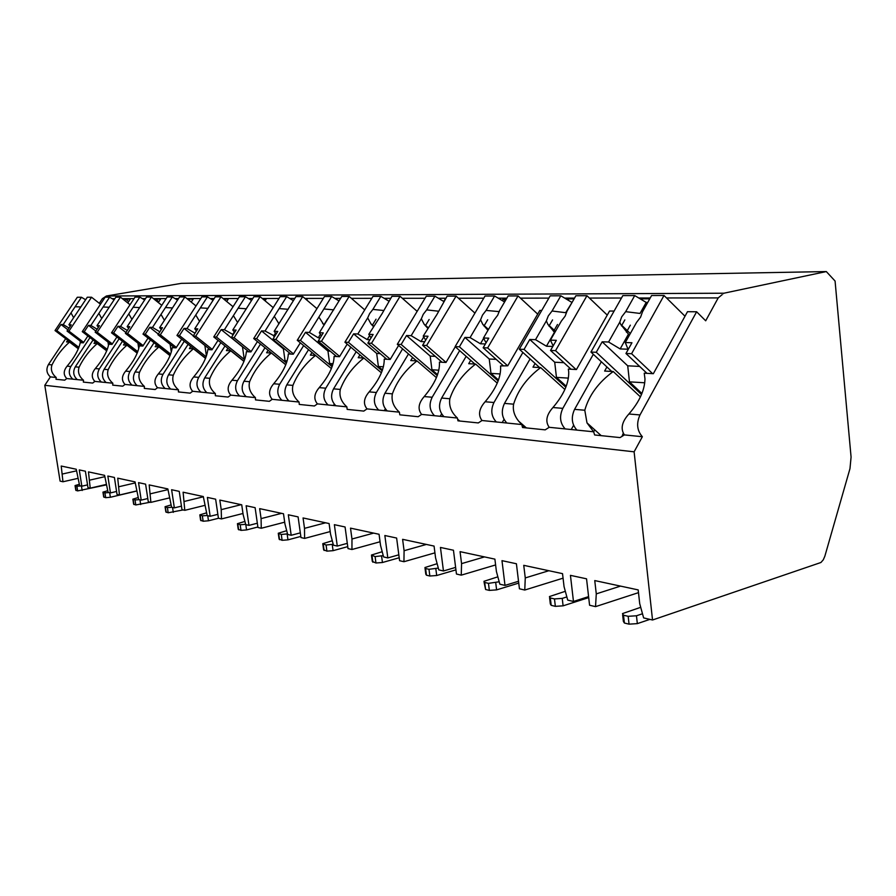 <?xml version="1.0" encoding="UTF-8"?>
<svg xmlns="http://www.w3.org/2000/svg" width="896" height="896" viewBox="0 0 896 896"><rect width="100%" height="100%" fill="white"/><g stroke="black" fill="none" stroke-linecap="round" stroke-linejoin="round"><path stroke-width="1.34" d="M835.072 281.03L851.077 457.072L849.979 468.619L824.858 556.192L823.278 559.81L820.926 562.498L652.534 619.998L634.11 451.819L642.354 436.722C637.022 430.651 636.227 423.382 639.99 414.938L696.629 311.774L705.69 320.802L718.2 297.909L723.878 293.216L826.314 271.566L835.072 281.03M99.299 303.296L102.368 298.67L106.389 296.005L181.373 283.349L826.314 271.566M77.795 478.397L62.966 481.768L60.088 481.096L44.8 385.302L50.389 376.902C46.558 373.397 45.909 369.286 48.429 364.571L65.688 338.666M574.09 298.883L567.123 298.894L569.072 300.72M506.386 298.928L503.115 298.928L505.243 300.877M502.174 300.53L503.115 298.928M443.722 301.448L445.211 298.962M306.667 299.936L307.216 299.051L305.626 299.051M265.048 300.798L266.146 299.085L262.987 299.085M226.699 301.504L228.234 299.107L223.776 299.107M191.24 302.086L193.166 299.13L187.79 299.13L190.96 301.862M158.368 302.568L160.608 299.141L155.613 299.152L158.771 301.683L158.256 302.478M155.086 299.947L155.613 299.152M127.792 302.96L130.301 299.163L125.642 299.163L128.699 301.582M124.734 300.552L125.642 299.163M649.746 298.838L640.214 298.838M562.822 408.363L552.944 407.523C546.381 414.915 545.126 421.501 549.192 427.302L565.186 428.915C559.978 423.181 559.182 416.326 562.822 408.363L593.32 354.301M573.597 425.32L571.234 429.531M78.333 348.768L69.53 342.082C62.182 348.566 56.325 356.171 51.99 364.874C50.445 369.555 51.845 373.755 56.213 377.485L50.389 376.902M639.99 414.938L628.891 413.997C621.846 421.814 620.346 428.781 624.389 434.907L642.354 436.722M70.851 366.486L67.11 366.162C63.392 370.742 63.269 374.875 66.763 378.549L72.845 379.165C68.936 375.57 68.275 371.336 70.851 366.486L89.992 337.579M95.211 341.589L94.002 343.414L97.216 343.582C89.533 350.291 83.496 358.165 79.094 367.181C77.549 372.03 79.027 376.387 83.518 380.251L77.28 379.613C73.349 375.995 72.688 371.739 75.275 366.856L93.072 339.942M99.333 368.906L95.323 368.57C91.448 373.307 91.28 377.586 94.842 381.394L101.371 382.054C97.362 378.325 96.69 373.946 99.333 368.906L119.134 338.733M124.746 343.078L123.48 345.005L126.941 345.195C118.888 352.139 112.638 360.304 108.192 369.667C106.658 374.696 108.203 379.21 112.84 383.208L106.131 382.536C102.099 378.784 101.427 374.382 104.093 369.309L122.45 341.298M129.965 371.515L125.642 371.146C121.598 376.062 121.386 380.498 125.014 384.44L132.037 385.146C127.926 381.293 127.243 376.746 129.965 371.515L150.483 339.965M156.52 344.68L155.198 346.718L158.917 346.92C150.472 354.133 144.01 362.6 139.507 372.333C137.984 377.563 139.619 382.256 144.402 386.4L137.166 385.672C133.034 381.786 132.339 377.216 135.083 371.952L154.045 342.742M162.994 374.326L158.334 373.934C154.101 379.042 153.832 383.634 157.528 387.722L165.11 388.494C160.888 384.485 160.182 379.758 162.994 374.326L184.285 341.253M190.792 346.416L189.403 348.578L193.424 348.79C184.554 356.272 177.845 365.086 173.298 375.211C171.808 380.654 173.522 385.526 178.461 389.838L170.643 389.054C166.41 385.022 165.704 380.262 168.526 374.797L188.115 344.299M198.722 377.373L193.659 376.936C189.235 382.256 188.91 387.027 192.662 391.272L200.872 392.101C196.538 387.934 195.821 383.029 198.722 377.373L220.83 342.619M227.875 348.275L226.408 350.582L230.776 350.818C221.424 358.602 214.458 367.763 209.888 378.325C208.421 384.003 210.235 389.088 215.342 393.568L206.864 392.717C202.518 388.517 201.802 383.578 204.702 377.877L224.986 345.957M237.474 380.666L231.986 380.206C227.338 385.739 226.934 390.712 230.754 395.125L239.669 396.021C235.222 391.686 234.494 386.568 237.474 380.666L260.49 344.064M268.128 350.291L266.594 352.755L271.331 353.013C261.453 361.122 254.218 370.686 249.614 381.707C248.192 387.643 250.118 392.941 255.405 397.611L246.187 396.682C241.718 392.325 240.979 387.162 243.981 381.226L264.992 347.738M279.675 384.261L273.683 383.757C268.8 389.525 268.296 394.71 272.182 399.314L281.904 400.299C277.334 395.774 276.595 390.432 279.675 384.261L303.666 345.587M311.987 352.486L310.352 355.118L315.526 355.398C305.066 363.866 297.528 373.867 292.925 385.392C291.547 391.608 293.597 397.152 299.074 402.024L289.016 401.016C284.424 396.458 283.674 391.082 286.776 384.866L308.56 349.653M325.786 388.192L319.222 387.632C314.082 393.669 313.477 399.09 317.419 403.883L328.059 404.958C323.355 400.232 322.605 394.643 325.786 388.192L350.84 347.189M359.934 354.872L358.21 357.717L363.877 358.019C352.766 366.867 344.904 377.339 340.301 389.424C339.002 395.942 341.186 401.755 346.864 406.862L335.843 405.742C331.128 400.994 330.366 395.36 333.558 388.853L356.194 351.714M376.387 392.493L369.174 391.877C363.742 398.205 363.014 403.883 367.002 408.89L378.694 410.077C373.867 405.138 373.106 399.269 376.387 392.493L402.606 348.88M412.597 357.47L410.749 360.562L416.998 360.898C405.149 370.171 396.939 381.158 392.37 393.859C391.16 400.714 393.501 406.818 399.392 412.171L387.251 410.939C382.413 405.955 381.64 400.053 384.944 393.221L408.486 353.942M432.174 397.242L424.211 396.57C418.432 403.211 417.57 409.158 421.59 414.411L434.504 415.71C429.554 410.536 428.77 404.376 432.174 397.242L459.67 350.627M470.691 360.338L468.72 363.698L475.619 364.067C462.941 373.8 454.339 385.37 449.837 398.754C448.75 405.978 451.27 412.406 457.397 418.029L443.968 416.674C438.995 411.443 438.211 405.238 441.627 398.048L466.155 356.339M493.965 402.506L485.128 401.755C478.99 408.744 477.938 415.005 481.992 420.515L496.328 421.96C491.243 416.517 490.459 410.032 493.965 402.506L522.894 352.453M526.378 427.907L518.616 421.131L521.774 424.536L506.845 423.024C501.738 417.525 500.954 410.984 504.482 403.402L530.074 358.949M518.616 421.131C514.27 415.632 512.602 409.987 513.61 404.174L504.482 403.402M601.194 435.646L586.992 422.878L593.656 431.794L576.934 430.102C571.704 424.312 570.92 417.402 574.571 409.371L601.328 361.749M586.992 422.878L584.786 410.234L574.571 409.371M56.213 377.485L55.989 379.277L64.714 380.173L66.763 378.549M565.186 428.915L576.934 430.102M593.656 431.794L594.642 434.974L620.032 437.595L624.389 434.907M634.11 451.819L44.8 385.302M72.845 379.165L77.28 379.613M83.518 380.251L83.339 382.099L92.691 383.062L94.842 381.394M101.371 382.054L106.131 382.536M112.84 383.208L112.694 385.134L122.752 386.176L125.014 384.44M132.037 385.146L137.166 385.672M144.402 386.4L144.301 388.405L155.142 389.525L157.528 387.722M165.11 388.494L170.643 389.054M178.461 389.838L178.416 391.933L190.154 393.142L192.662 391.272M200.872 392.101L206.864 392.717M215.342 393.568L215.354 395.752L228.088 397.062L230.754 395.125M239.669 396.021L246.187 396.682M255.405 397.611L255.494 399.896L269.36 401.33L272.182 399.314M281.904 400.299L289.016 401.016M299.074 402.024L299.253 404.421L314.418 405.989L317.419 403.883M328.059 404.958L335.843 405.742M346.864 406.862L347.155 409.382L363.787 411.096L367.002 408.89M378.694 410.077L387.251 410.939M399.392 412.171L399.818 414.826L418.152 416.718L421.59 414.411M434.504 415.71L443.968 416.674M457.397 418.029L457.968 420.84L478.296 422.934L481.992 420.515M496.328 421.96L506.845 423.024M521.774 424.536L522.536 427.515L545.194 429.856L549.192 427.302M621.477 325.875L624.848 319.894M696.629 311.774L687.49 311.696L653.352 373.688L644.235 373.195L644.974 378.885C644.717 390.186 639.363 401.89 628.891 413.997M541.733 310.453L539.829 310.442L507.752 365.803L500.55 365.926C501.334 376.723 496.194 388.662 485.128 401.755M614.096 311.069L609.549 311.035L576.453 369.522L568.333 369.085L568.714 371.784C569.05 382.917 563.786 394.834 552.944 407.523M69.53 342.082L66.539 341.925L67.693 340.189M87.886 335.966L83.339 342.832L80.237 342.664C78.77 349.619 74.39 357.459 67.11 366.162M95.323 368.57C102.872 359.542 107.33 351.422 108.696 344.21L112.034 344.389L116.894 336.997M125.642 371.146C133.482 361.782 138.029 353.36 139.283 345.867L142.867 346.058L148.064 338.061M158.334 373.934C166.477 364.202 171.114 355.443 172.222 347.648L176.086 347.85L181.675 339.181M193.659 376.936C202.149 366.822 206.864 357.694 207.805 349.574L211.994 349.798L218.019 340.357M231.986 380.206C240.834 369.656 245.638 360.136 246.378 351.658L250.925 351.904L257.432 341.566M273.683 383.757C282.934 372.736 287.806 362.79 288.31 353.931L293.272 354.2L300.328 342.832M323.87 324.923L327.645 318.819M319.222 387.632C328.922 376.107 333.872 365.691 334.085 356.406L339.506 356.698L347.2 344.12M372.254 325.382L376.029 319.189M369.174 391.877C379.344 379.792 384.362 368.872 384.238 359.117L390.186 359.442L398.619 345.442M425.376 325.774L429.128 319.502M424.211 396.57C434.907 383.869 439.981 372.378 439.432 362.107L445.995 362.466L455.28 346.763M483.986 326.043L487.682 319.76M548.979 326.122L552.552 319.906M513.61 404.174C518.011 390.04 527.027 377.843 540.658 367.584L532.986 367.17L535.102 363.485M553.538 331.374L557.491 324.498M584.786 410.234C589.019 395.248 598.506 382.334 613.222 371.515L604.632 371.056L606.917 366.968M626.416 332.181L630.336 325.17M78.893 347.379L56.862 330.635L60.984 324.486L67.894 329.762M78.49 348.398L55.026 330.557L56.862 330.635M82.432 342.787L67.043 331.038L68.947 331.117L91.549 297.226L87.293 297.248L68.936 324.744L70.291 326.178M83.664 342.35L68.947 331.117M80.08 340.984L80.338 342.675M67.043 331.038L71.21 324.811L68.936 324.744M69.037 328.059L63.202 324.554L71.008 312.883L73.629 317.71M63.202 324.554L60.984 324.486M80.853 306.936L75.118 306.746L81.458 297.259L77.302 297.27L55.026 330.557M75.118 306.746L71.008 312.883M85.613 299.757L81.458 297.259M100.486 304.226L91.549 297.226M623.168 433.485L621.958 436.464M613.222 371.515L640.438 396.883M641.502 394.52L596.266 352.285L602.179 341.802L627.715 365.826L629.474 381.853L641.917 393.49M611.722 371.437L590.934 352.072L596.266 352.285M646.968 373.341L625.957 353.483L631.579 353.707L664.014 295.478L651.605 295.512L642.488 311.819L640.606 317.117L636.563 322.392L625.296 342.541L628.018 349.216L620.166 348.936L608.597 342.003L619.797 322.112L620.67 324.318L628.443 334.141L620.166 348.936M652.613 373.643L631.579 353.707M625.957 353.483L631.949 342.754L625.296 342.541M608.597 342.003L602.179 341.802M647.741 302.422L646.195 302.422L640.024 313.443L625.677 311.662L634.726 295.568L622.843 295.602L590.934 352.072M625.677 311.662L621.69 316.87L619.797 322.112M627.715 365.826L639.643 366.419M629.474 381.853L644.75 382.782M646.195 302.422L634.726 295.568M628.443 334.141L629.608 334.846M685.003 316.221L664.014 295.478M97.216 343.582L106.702 350.862M107.285 349.418L84.246 331.733L88.469 325.36L95.883 331.083M106.848 350.515L82.264 331.654L84.246 331.733M110.947 344.333L95.166 332.17L97.216 332.248L120.434 297.136L115.864 297.158L97.003 325.64L98.448 327.219M112.336 343.918L97.216 332.248M107.979 342.048L108.494 345.363M95.166 332.17L99.445 325.718L97.003 325.64M97.126 329.213L90.854 325.438L98.874 313.354L101.73 318.506M90.854 325.438L88.469 325.36M109.234 307.25L103.096 306.992L109.603 297.17L105.157 297.192L82.264 331.654M103.096 306.992L98.874 313.354M114.072 299.858L109.603 297.17M130.021 304.718L120.434 297.136M126.941 345.195L137.189 353.136M137.782 351.635L113.646 332.909L117.992 326.312L125.955 332.517M137.312 352.822L111.518 332.83L113.646 332.909M141.568 345.99L125.395 333.379L127.59 333.469L151.458 297.046L146.552 297.058L127.165 326.603L128.699 328.339M143.158 345.61L127.59 333.469M137.928 343.146L138.746 348.589M125.395 333.379L129.786 326.682L127.165 326.603M127.31 330.456L120.546 326.39L128.789 313.858L131.914 319.368M120.546 326.39L117.992 326.312M139.72 307.574L133.123 307.261L139.821 297.08L135.038 297.091L111.518 332.83M133.123 307.261L128.789 313.858M144.637 299.97L139.821 297.08M161.773 305.301L151.458 297.046M158.917 346.92L170.027 355.634M170.643 354.066L145.286 334.186L149.755 327.32L158.346 334.096M170.139 355.354L142.99 334.096L145.286 334.186M174.563 347.771L157.954 334.69L160.328 334.79L184.89 296.946L179.592 296.957L159.656 327.645L161.291 329.56M176.366 347.424L160.328 334.79M170.128 344.277L171.293 352.106M157.954 334.69L162.478 327.734L159.656 327.645M159.835 331.8L152.522 327.41L161 314.395L164.416 320.309M152.522 327.41L149.755 327.32M172.547 307.944L165.458 307.552L172.334 296.979L167.194 297.002L142.99 334.096M165.458 307.552L161 314.395M177.542 300.104L172.334 296.979M196.022 305.962L184.89 296.946M193.424 348.79L205.509 358.378M206.136 356.742L179.446 335.552L184.05 328.418L193.334 335.832M205.598 358.154L176.971 335.451L179.446 335.552M210.202 349.698L193.155 336.101L195.731 336.213L221.01 296.834L215.275 296.856L194.757 328.765L196.504 330.893M212.251 349.395L195.731 336.213M204.87 345.453L206.405 355.97M193.155 336.101L197.814 328.866L194.757 328.765M195.003 333.234L187.04 328.518L195.765 314.989L199.528 321.339M187.04 328.518L184.05 328.418M207.995 308.347L200.346 307.866L207.435 296.878L201.869 296.89L176.971 335.451M200.346 307.866L195.765 314.989M196.437 330.826L194.891 333.234M213.08 300.261L207.435 296.878M233.05 306.723L221.01 296.834M230.776 350.818L243.958 361.413M244.619 359.699L216.44 337.042L221.189 329.605L242.48 346.83L244.115 358.277L244.888 358.904M244.026 361.256L213.752 336.93L216.44 337.042M248.819 351.792L231.325 337.635L234.114 337.747L260.142 296.71L253.926 296.733L232.792 329.986L234.662 332.371M251.149 351.546L234.114 337.747M231.325 337.635L236.118 330.086L232.792 329.986M233.218 334.645L224.426 329.717L233.408 315.616L237.574 322.47M224.426 329.717L221.189 329.605M246.411 308.795L238.134 308.202L245.426 296.755L239.389 296.778L213.752 336.93M238.134 308.202L233.408 315.616M244.115 358.277L245.078 358.344M234.315 331.923L232.602 334.622M251.574 300.44L245.426 296.755M273.213 307.608L260.142 296.71M245.235 395.819L244.787 396.547M271.331 353.013L285.768 364.784M286.451 362.992L256.637 338.654L261.52 330.904L283.394 348.846L285.04 360.786L286.742 362.174M285.802 364.706L253.714 338.531L256.637 338.654M290.808 354.066L272.832 339.304L275.878 339.427L302.714 296.587L295.938 296.598L274.165 331.307L276.158 333.995M293.462 353.886L275.878 339.427M272.832 339.304L277.771 331.419L274.165 331.307M274.792 336.179L265.048 331.016L274.299 316.299L278.925 323.714M265.048 331.016L261.52 330.904M288.165 309.299L279.171 308.571L286.686 296.632L280.123 296.654L253.714 338.531M279.171 308.571L274.299 316.299M283.394 348.846L284.525 348.902M285.04 360.786L287.146 360.909M275.498 333.088L273.582 336.134M293.395 300.653L286.686 296.632M316.949 308.65L302.714 296.587M287.773 399.829L287.157 400.826M333.715 309.859L323.904 308.963L331.654 296.498L324.486 296.52L297.259 340.29L331.397 368.558M332.125 366.688L300.462 340.413L305.491 332.304L327.958 351.053L329.638 363.507L332.427 365.826M297.259 340.29L300.462 340.413M336.627 356.541L318.17 341.13L321.496 341.253L349.171 296.442L341.768 296.464L319.312 332.752L321.451 335.81M339.662 356.451L321.496 341.253M318.17 341.13L323.266 332.875L319.312 332.752M320.186 337.859L318.27 337.792L309.344 332.427L318.886 317.05L324.05 325.102M309.344 332.427L305.491 332.304M323.904 308.963L318.886 317.05M327.958 351.053L330.176 351.154M329.638 363.507L333.066 363.72M320.41 334.32L318.27 337.792M339.013 300.91L331.654 296.498M364.728 309.882L349.171 296.442M334.275 404.163L333.458 405.507M363.877 358.019L381.394 372.803M382.166 370.843L348.421 342.339L353.618 333.85L376.69 353.45L378.392 366.498L382.48 369.947M363.653 358.008L344.915 342.194L348.421 342.339M386.826 359.262L367.864 343.123L371.526 343.269L400.075 296.285L391.944 296.307L382.01 313.79L368.782 334.331L371.078 337.837M390.298 359.262L371.526 343.269M367.864 343.123L373.128 334.477L368.782 334.331M369.947 339.696L367.203 339.595L357.84 333.984L367.696 317.878L370.978 323.904L373.464 326.637M357.84 333.984L353.618 333.85M383.6 310.486L372.87 309.411L380.856 296.341L373.005 296.363L344.915 342.194M372.87 309.411L369.6 313.622L367.696 317.878M376.69 353.45L380.206 353.629M378.392 366.498L383.41 366.8M369.622 335.619L367.203 339.595M388.965 301.202L380.856 296.341M417.155 311.349L400.075 296.285M385.325 408.845L384.261 410.637M416.998 360.898L436.419 377.619M437.237 375.558L401.15 344.456L406.526 335.541L430.203 356.093L431.928 369.768L437.573 374.64M416.539 360.864L397.298 344.299L401.15 344.456M442.064 362.253L422.587 345.318L426.63 345.475L456.098 296.117L447.138 296.139L436.934 314.496L423.237 336.078L425.678 340.144M446.04 362.387L426.63 345.475M422.587 345.318L428.019 336.224L423.237 336.078M424.749 341.712L420.997 341.578L411.174 335.686L421.333 318.774L424.122 324.195L427.851 328.373M411.174 335.686L406.526 335.541M438.491 311.214L426.675 309.882L434.918 296.173L426.283 296.206L397.298 344.299M426.675 309.882L423.248 314.317L421.333 318.774M430.203 356.093L435.266 356.339M431.928 369.768L438.838 370.194M423.763 336.952L420.997 341.578M443.901 301.56L434.918 296.173M474.936 313.107L456.098 296.117M441.616 413.918L440.227 416.293M522.626 427.526L523.936 425.779M475.619 364.067L497.258 383.13M498.131 380.968L459.39 346.797L464.934 337.411L489.238 359.005L490.986 373.386L498.49 380.005M474.88 364.022L455.123 346.629L459.39 346.797M503.149 365.557L483.157 347.749L487.637 347.928L518.056 295.926L508.133 295.949L499.576 310.542L497.661 315.28L494.021 319.995L483.448 338.005L486.058 342.787M507.662 365.803L487.637 347.928M483.157 347.749L488.768 338.173L483.448 338.005M485.374 343.952L480.435 343.773L470.086 337.579L480.581 319.771L482.787 324.374L487.962 330.322M470.086 337.579L464.934 337.411M499.296 311.629L486.091 310.419L494.603 295.994L485.038 296.027L455.123 346.629M486.091 310.419L482.507 315.078L480.581 319.771M489.238 359.005L496.171 359.341M490.986 373.386L500.17 373.946M483.627 338.33L480.435 343.773M504.594 301.974L494.603 295.994M537.701 314.115L518.056 295.926M504.022 419.406L502.219 422.554M593.611 431.76L594.843 429.934M540.658 367.584L564.872 389.48M565.824 387.218L524.059 349.395L529.782 339.483L554.714 362.23L556.461 377.384L566.216 386.221M539.571 367.528L519.299 349.205L524.059 349.395M571.043 369.23L550.536 350.459L555.542 350.661L586.958 295.714L575.893 295.747L567.056 311.136L565.141 316.142L561.322 321.126L550.413 340.144L553.157 345.878M576.083 369.51L555.542 350.661M550.536 350.459L556.338 340.334L550.413 340.144M535.517 339.674L546.358 320.88L547.915 324.419L554.456 332.237L546.437 346.214L535.517 339.674L529.782 339.483M572.141 302.277L565.678 312.693L552.048 311.002L560.829 295.792L550.2 295.826L519.299 349.205M552.048 311.002L548.274 315.93L546.358 320.88M554.714 362.23L563.886 362.678M552.832 346.45L546.437 346.214M556.461 377.384L568.4 378.112M571.659 302.277L560.829 295.792M607.253 315.09L586.958 295.714M588.594 596.613L573.474 601.462L570.438 575.355L586.544 578.816L589.579 605.237L595.538 606.637L596.277 593.88L594.754 580.574L638.187 589.904L639.71 603.635L643.63 617.904L652.534 619.998M573.474 601.462L567.717 600.107L564.054 586.645L562.531 573.653L523.746 565.331L525.269 577.931L524.765 590.038L519.434 588.795L516.41 563.752L501.984 560.661L505.008 585.402L499.845 584.192L496.406 571.458L494.894 559.138L460.062 551.656L461.563 563.629L461.25 575.154L456.456 574.022L453.454 550.234L440.451 547.445L443.453 570.976L438.794 569.878L435.557 557.794L434.067 546.078L402.606 539.325L404.085 550.715L403.939 561.714L399.594 560.694L396.626 538.037L384.854 535.517L387.811 557.928L383.6 556.942L380.542 545.429L379.064 534.274L350.504 528.136L351.971 539.011L351.949 549.517L348.006 548.598L345.072 526.971L334.365 524.675L337.288 546.078L333.446 545.182L330.557 534.206L329.101 523.544L303.061 517.955L304.506 528.349L304.595 538.418L300.978 537.566L298.099 516.891L288.322 514.786L291.189 535.282L287.683 534.453L284.939 523.958L283.494 513.755L259.661 508.637L261.083 518.605L261.262 528.259L257.947 527.486L255.114 507.662L246.142 505.736L248.965 525.381L245.739 524.619L243.13 514.573L241.718 504.784L219.822 500.08L221.222 509.645L221.469 518.93L218.422 518.213L215.634 499.184L207.379 497.414L210.157 516.275L207.178 515.581L203.302 496.541L183.109 492.206L184.789 510.328L181.978 509.667L179.245 491.378L171.618 489.731L174.35 507.875L171.595 507.237L167.854 488.925L149.184 484.915L150.886 502.376L148.288 501.771L145.6 484.154L138.544 482.63L141.21 500.114L138.667 499.52L135.05 481.88L117.723 478.162L119.448 495.006L117.029 494.446L114.408 477.456L107.845 476.045L110.454 492.901L108.091 492.352L104.597 475.35L88.48 471.89L90.216 488.152L87.965 487.626L85.389 471.218L79.274 469.907L81.838 486.192L79.643 485.677L76.25 469.258L61.219 466.032L62.966 481.768M76.507 470.848L62.496 473.995M87.539 484.882L81.838 486.192M106.086 484.478L90.216 488.152M116.57 491.467L110.454 492.901M136.483 490.986L119.448 495.006M147.795 498.534L141.21 500.114M169.221 497.963L150.886 502.376M181.451 506.139L174.35 507.875M204.613 505.434L184.789 510.328M217.851 514.349L210.157 516.275M242.973 513.486L221.469 518.93M257.342 523.219L248.965 525.381M284.682 522.178L261.262 528.259M300.328 532.851L291.189 535.282M330.198 531.574L304.595 538.418M347.29 543.346L337.288 546.078M380.061 541.766L351.949 549.517M398.821 554.814L387.811 557.928M434.93 552.854L403.939 561.714M455.616 567.403L443.453 570.976M495.611 564.939L461.25 575.154M518.526 581.269L505.008 585.402M563.058 578.166L524.765 590.038M638.49 592.648L595.538 606.637M620.525 586.107L596.277 593.88M642.488 613.76L636.462 615.776L628.174 616.314L623.515 615.216L622.496 613.581L640.718 607.309M649.891 619.382L637.336 623.627L629.048 624.154L624.389 623.034L623.37 621.365L622.653 614.925M104.81 476.683L89.768 480.122M136.517 491.098L110.376 497.269L105.694 497.683L103.69 496.955L102.973 492.352M105.694 497.683L104.933 492.845L109.01 492.565M107.677 490.717L102.939 492.128L104.933 492.845M135.206 482.922L119.045 486.696M150.237 502.23L135.789 504.952L133.627 504.146L132.899 499.408M135.789 504.952L135.027 499.946L139.272 499.654M138.174 497.571L132.866 499.15L135.027 499.946M167.966 489.619L150.528 493.774M183.098 509.936L168.179 512.781L165.85 511.896L165.11 507.002M168.179 512.781L167.406 507.584L171.842 507.293M171.013 504.941L165.066 506.71L167.406 507.584M203.347 496.798L184.486 501.402M218.557 518.246L208.477 520.789L203.146 521.237L200.603 520.24L199.864 515.2M203.146 521.237L202.35 515.827L207.166 515.502M206.483 512.87L199.808 514.864L202.35 515.827M241.17 504.672L221.222 509.645M257.88 526.994L246.568 529.928L241.002 530.376L238.235 529.278L237.485 524.082M241.002 530.376L240.184 524.765L245.672 524.328M244.91 521.427L237.429 523.678L240.184 524.765M281.602 513.341L261.083 518.605M287.526 533.882L281.288 534.464L278.264 533.243L286.698 530.69M300.821 536.424L287.963 539.851L282.106 540.31L279.093 539.078L278.331 533.714M325.595 522.794L304.506 528.349M333.211 544.286L326.077 545.026L322.773 543.659L332.282 540.758M347.738 546.638L333.077 550.67L326.917 551.141L323.602 549.741L322.84 544.219M373.677 533.109L351.971 539.011M383.253 555.632L375.099 556.595L371.459 555.038L382.211 551.712M399.202 557.749L382.446 562.509L375.962 562.99L372.299 561.411L371.538 555.699M426.406 544.432L404.085 550.715M438.312 568.086L428.982 569.307L425.6 568.512L424.939 567.538L437.136 563.685M455.93 569.856L436.699 575.512L429.845 576.016L426.462 575.198L425.802 574.202L425.04 568.322M484.512 556.909L461.563 563.629M499.184 581.784L488.466 583.352L484.725 582.467L483.963 581.302L497.851 576.834M518.75 583.094L496.608 589.882L489.339 590.397L485.587 589.49L484.086 582.243M548.867 570.718L525.269 577.931M566.843 596.926L562.24 598.394L554.478 598.931L550.312 597.946L549.45 596.568L565.32 591.304M588.706 597.61L563.102 605.83L555.352 606.346L551.197 605.338L550.323 603.949L549.584 597.688M106.21 484.926L77.65 490.907L75.79 490.235L75.085 485.766M77.65 490.907L76.91 486.237L80.83 485.957M79.296 484.31L75.051 485.576L76.91 486.237M723.878 293.216L106.389 296.005M718.2 297.909L666.534 297.965M650.216 297.987L638.803 297.998M621.466 298.021L589.422 298.066M574.549 298.088L564.67 298.099M548.867 298.11L520.464 298.155M506.834 298.166L498.243 298.178M483.762 298.2L458.438 298.234M445.883 298.245L438.379 298.256M425.029 298.267L402.36 298.301M390.723 298.312L384.16 298.323M371.795 298.334L351.389 298.368M340.581 298.379L334.802 298.379M323.322 298.402L304.875 298.424M294.795 298.435L289.699 298.435M278.992 298.458L262.259 298.48M252.818 298.491L248.315 298.491M238.291 298.502L223.07 298.525M214.189 298.536L210.213 298.536M200.794 298.547L186.894 298.57M178.539 298.581L175.011 298.581M166.152 298.592L153.418 298.614M145.522 298.626L142.386 298.626M134.03 298.637L122.338 298.648M114.867 298.659L112.078 298.659M104.171 298.67L102.368 298.67M51.99 364.874L48.429 364.571M79.094 367.181L75.275 366.856M108.192 369.667L104.093 369.309M139.507 372.333L135.083 371.952M173.298 375.211L168.526 374.797M209.888 378.325L204.702 377.877M249.614 381.707L243.981 381.226M292.925 385.392L286.776 384.866M340.301 389.424L333.558 388.853M392.37 393.859L384.944 393.221M449.837 398.754L441.627 398.048M637.336 623.627L636.462 615.776M629.048 624.154L628.174 616.314M624.389 623.034L623.515 615.216M110.376 497.269L109.67 492.722M103.958 497.258L103.197 492.43M140.672 504.538L139.955 499.822M133.918 504.504L133.157 499.509M173.275 512.355L172.547 507.461M166.174 512.299L165.39 507.114M208.477 520.789L207.726 515.704M200.973 520.71L200.178 515.323M246.568 529.928L245.806 524.642M238.638 529.816L237.832 524.205M287.963 539.851L287.134 533.982M282.106 540.31L281.288 534.464M279.541 539.694L278.723 533.848M333.077 550.67L332.237 544.544M326.917 551.141L326.077 545.026M324.117 550.469L323.277 544.365M382.446 562.509L381.595 556.102M375.962 562.99L375.099 556.595M372.882 562.251L372.03 555.878M436.699 575.512L435.837 568.803M429.845 576.016L428.982 569.307M426.462 575.198L425.6 568.512M496.608 589.882L495.746 582.826M489.339 590.397L488.466 583.352M485.587 589.49L484.725 582.467M563.102 605.83L562.24 598.394M555.352 606.346L554.478 598.931M551.197 605.338L550.312 597.946M82.163 490.504L81.469 486.102M76.037 490.515L75.298 485.856M630.336 333.536L620.682 324.307M278.992 323.613L278.387 323.109M324.206 324.845L322.627 323.523M373.733 326.211L371.011 323.882M428.221 327.734L424.155 324.162M459.738 421.019L457.576 419.182M488.477 329.437L482.821 324.341M555.453 331.352L547.949 324.408"/></g></svg>
